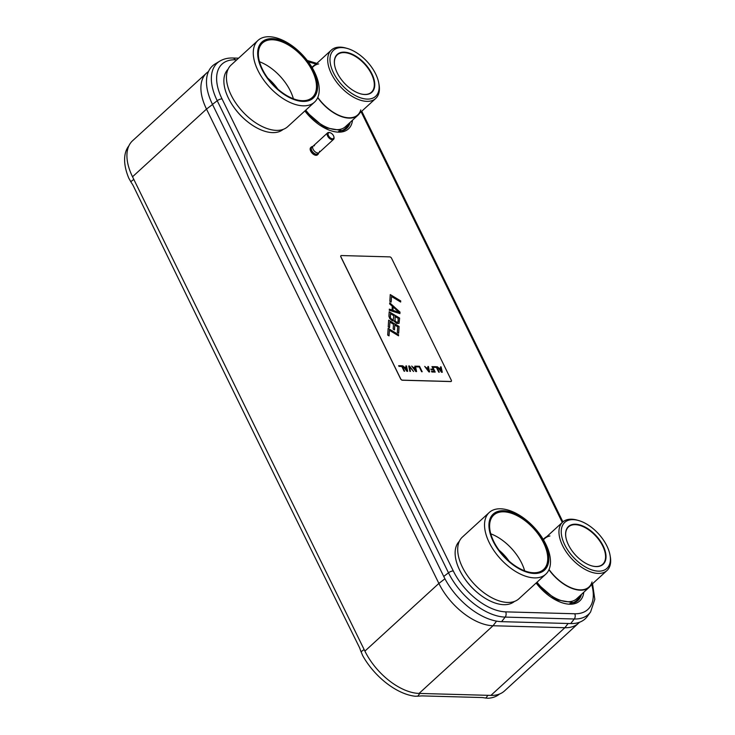 <?xml version="1.0" encoding="UTF-8"?>
<svg xmlns="http://www.w3.org/2000/svg" width="735" height="735" viewBox="0 0 735 735"><rect width="100%" height="100%" fill="white"/><g stroke="black" fill="none" stroke-linecap="round" stroke-linejoin="round"><path stroke-width="1.1" d="M208.474 71.571A50.099 27.608 47.5 0 0 206.563 73.059A50.099 27.608 47.5 0 0 206.507 109.092L438.878 583.425A50.099 27.608 47.5 0 0 493.029 625.742L564.875 627.718A50.099 27.608 47.5 0 0 578.427 623.298A50.099 27.608 47.5 0 0 579.446 622.269M206.563 73.059L132.585 140.743A50.099 27.608 47.5 0 0 132.53 176.777L364.9 651.109A50.099 27.608 47.5 0 0 419.051 693.427L490.897 695.402A50.099 27.608 47.5 0 0 504.449 690.983L578.427 623.298M501.601 621.663L505.166 617.097A52.451 28.904 -132.5 0 1 448.479 572.795L217.22 100.732A52.451 28.904 -132.5 0 1 219.848 61.097L215.162 63.917A53.536 29.501 47.5 0 0 212.479 104.379L443.738 576.442A53.536 29.501 47.5 0 0 501.601 621.663L570.7 623.565A53.536 29.501 47.5 0 0 587.357 616.399L590.582 611.979A52.451 28.904 -132.5 0 1 574.265 618.999L505.166 617.097A4.07 3.004 -88.4 0 0 505.634 611.86A48.436 26.69 -132.5 0 1 453.293 570.957L222.034 98.894A48.436 26.69 -132.5 0 1 235.182 59.792L236.771 59.829M128.901 145.824A52.589 28.977 47.5 0 0 128.846 178.283L131.638 183.134A22.022 18.237 103 0 1 133.467 186.185A71580.529 59278.173 -77 0 0 359.084 646.736A22.022 18.237 103 0 1 360.426 650.153L362.677 655.602A52.589 28.977 47.5 0 0 415.266 696.247L419.814 696.073A22.022 10.795 -36.2 0 1 422.57 695.907L481.71 697.533A22.022 10.795 -36.2 0 1 484.117 697.837L488.003 698.25A52.589 28.977 47.5 0 0 499.488 694.042M464.382 578.225A38.542 21.232 47.5 0 0 478.062 593.173M514.408 601.46A40.792 22.482 47.5 0 1 459.697 570.241A40.792 22.482 -132.5 0 1 459.338 541.282M545.756 574.219L518.919 598.768A41.84 23.051 47.5 0 1 462.379 567.117A41.84 23.051 -132.5 0 1 462.434 537.028L489.262 512.47A41.84 23.051 47.5 0 0 489.216 542.568A41.84 23.051 47.5 0 0 545.756 574.219A41.84 23.051 47.5 0 0 545.802 544.12A41.84 23.051 47.5 0 0 489.262 512.47M544.562 542.797A37.99 20.929 47.5 0 0 503.503 510.715A37.99 20.929 47.5 0 0 493.194 541.383A37.99 20.929 47.5 0 0 534.253 573.475A37.99 20.929 47.5 0 0 544.562 542.797M544.047 542.779A37.219 20.506 47.5 0 0 508.565 511.973A37.219 20.506 47.5 0 0 490.024 530.606A37.219 20.506 47.5 0 0 493.709 541.401A37.219 20.506 47.5 0 0 527.758 571.858A37.219 20.506 47.5 0 0 544.047 542.779M527.62 571.812A36.888 20.323 47.5 0 0 543.578 569.496A36.888 20.323 47.5 0 0 543.615 542.963A36.888 20.323 47.5 0 0 493.773 515.06A36.888 20.323 47.5 0 0 490.043 530.753M490.769 533.812A36.888 20.323 -132.5 0 1 521.648 563.065A36.888 20.323 47.5 0 1 524.634 570.819M499.065 550.203A31.936 17.594 -132.5 0 1 509.043 561.108M233.124 106.162A38.542 21.232 47.5 0 0 246.795 121.11M283.14 129.406A40.792 22.482 47.5 0 1 228.438 98.178A40.792 22.482 -132.5 0 1 228.08 69.219M314.497 102.156L287.661 126.705A41.84 23.051 47.5 0 1 231.121 95.054A41.84 23.051 -132.5 0 1 231.167 64.965L258.003 40.407A41.84 23.051 47.5 0 0 257.957 70.505A41.84 23.051 47.5 0 0 314.497 102.156A41.84 23.051 47.5 0 0 314.543 72.058A41.84 23.051 47.5 0 0 258.003 40.407M313.303 70.735A37.99 20.929 47.5 0 0 272.244 38.652A37.99 20.929 47.5 0 0 261.926 69.32A37.99 20.929 47.5 0 0 302.995 101.412A37.99 20.929 47.5 0 0 313.303 70.735M312.779 70.716A37.219 20.506 47.5 0 0 277.306 39.91A37.219 20.506 47.5 0 0 258.757 58.543A37.219 20.506 47.5 0 0 262.45 69.338A37.219 20.506 47.5 0 0 296.499 99.795A37.219 20.506 47.5 0 0 312.779 70.716M296.352 99.749A36.888 20.323 47.5 0 0 312.311 97.433A36.888 20.323 47.5 0 0 312.357 70.9A36.888 20.323 47.5 0 0 262.514 42.997A36.888 20.323 47.5 0 0 258.784 58.69M259.51 61.749A36.888 20.323 -132.5 0 1 290.389 91.002A36.888 20.323 47.5 0 1 293.375 98.766M267.797 78.14A31.936 17.594 -132.5 0 1 277.775 89.045M375.649 73.923A31.192 17.19 47.5 0 0 347.113 48.391A31.192 17.19 47.5 0 0 333.46 72.756A31.192 17.19 47.5 0 0 375.613 96.349A31.192 17.19 47.5 0 0 375.649 73.923A31.192 17.19 -132.5 0 1 378.745 82.963A31.192 17.19 -132.5 0 1 363.191 98.582A31.192 17.19 -132.5 0 1 333.46 72.756A31.192 17.19 47.5 0 0 375.613 96.349A31.192 17.19 47.5 0 0 375.649 73.923A31.192 17.19 47.5 0 0 333.497 50.329A31.192 17.19 47.5 0 0 333.46 72.756A31.192 17.19 47.5 0 1 333.497 50.329A31.192 17.19 47.5 0 1 375.649 73.923M337.209 72.857A25.661 14.14 -132.5 0 1 334.664 65.424A25.661 14.14 -132.5 0 1 347.444 52.571A25.661 14.14 -132.5 0 1 371.901 73.812A25.661 14.14 -132.5 0 1 360.674 93.859A25.661 14.14 -132.5 0 1 337.209 72.857M347.113 48.391L345.726 48.005A32.818 18.081 47.5 0 0 331.393 50.044A32.818 18.081 47.5 0 0 331.356 73.647A32.818 18.081 -132.5 0 0 375.704 98.472A32.818 18.081 -132.5 0 0 379.003 84.378L378.745 82.963M375.704 98.472L357.724 114.917A32.818 18.081 -132.5 0 1 317.786 97.433A32.818 18.081 -132.5 0 0 343.052 116.856A32.818 18.081 -132.5 0 0 360.775 109.919M331.393 50.044L313.413 66.49A32.818 18.081 47.5 0 0 312.228 67.785A32.818 18.081 -132.5 0 1 318.668 63.899M315.444 64.634A33.204 18.292 47.5 0 0 313.165 66.214A33.204 18.292 47.5 0 0 312.026 67.436M359.755 113.061A33.204 18.292 -132.5 0 1 357.982 115.202A33.204 18.292 -132.5 0 1 317.685 97.654M305.769 110.14A33.204 18.292 47.5 0 0 345.377 126.742L357.982 115.202M320.405 123.921A31.109 17.144 -132.5 0 1 305.687 110.213M334.691 65.571A25.33 13.956 -132.5 0 1 337.255 54.84A25.33 13.956 -132.5 0 1 371.478 73.996A25.33 13.956 -132.5 0 1 371.451 92.206A25.33 13.956 -132.5 0 1 360.536 93.814M606.908 545.976A31.192 17.19 47.5 0 0 578.371 520.453A31.192 17.19 47.5 0 0 564.728 544.819A31.192 17.19 47.5 0 0 606.871 568.412A31.192 17.19 47.5 0 0 606.908 545.976A31.192 17.19 -132.5 0 1 610.004 555.026A31.192 17.19 -132.5 0 1 594.459 570.645A31.192 17.19 -132.5 0 1 564.728 544.819A31.192 17.19 47.5 0 0 606.871 568.412A31.192 17.19 47.5 0 0 606.908 545.976A31.192 17.19 47.5 0 0 564.756 522.383A31.192 17.19 47.5 0 0 564.728 544.819A31.192 17.19 47.5 0 1 564.756 522.383L564.756 522.383A31.192 17.19 47.5 0 1 606.908 545.976M568.467 544.92A25.661 14.14 -132.5 0 1 565.922 537.487A25.661 14.14 -132.5 0 1 578.711 524.634A25.661 14.14 -132.5 0 1 603.159 545.875A25.661 14.14 -132.5 0 1 591.932 565.913A25.661 14.14 -132.5 0 1 568.467 544.92M578.371 520.453L576.984 520.068A32.818 18.081 47.5 0 0 562.661 522.107A32.818 18.081 47.5 0 0 562.624 545.71A32.818 18.081 -132.5 0 0 606.972 570.535A32.818 18.081 -132.5 0 0 610.261 556.441L610.004 555.026M606.972 570.535L588.992 586.98A32.818 18.081 -132.5 0 1 549.045 569.496A32.818 18.081 -132.5 0 0 574.311 588.919A32.818 18.081 -132.5 0 0 592.042 581.982M562.661 522.107L544.681 538.553A32.818 18.081 47.5 0 0 543.496 539.848A32.818 18.081 -132.5 0 1 549.927 535.962M546.711 536.697A33.204 18.292 47.5 0 0 544.424 538.277A33.204 18.292 47.5 0 0 543.284 539.499M591.023 585.124A33.204 18.292 -132.5 0 1 589.24 587.265A33.204 18.292 -132.5 0 1 548.944 569.717M537.028 582.203A33.204 18.292 47.5 0 0 576.635 598.804L589.24 587.265M551.663 595.984A31.109 17.144 -132.5 0 1 536.945 582.276M565.95 537.634A25.33 13.956 -132.5 0 1 568.513 526.903A25.33 13.956 -132.5 0 1 602.737 546.059A25.33 13.956 -132.5 0 1 602.709 564.269A25.33 13.956 -132.5 0 1 591.794 565.876M318.632 153.009A4.952 2.729 47.5 0 1 318.08 154.258A4.952 2.729 47.5 0 1 311.383 150.51A4.952 2.729 -132.5 0 1 311.383 146.945A4.952 2.729 -132.5 0 1 312.678 146.513M318.08 154.258L317.401 154.883A4.952 2.729 47.5 0 1 310.703 151.134A4.952 2.729 -132.5 0 1 310.712 147.57L311.383 146.945M329.84 132.658A4.401 2.425 47.5 0 0 329.546 132.566A4.401 2.425 47.5 0 0 327.626 132.842L311.759 147.358A4.401 2.425 -132.5 0 0 311.75 150.519A4.401 2.425 47.5 0 0 317.704 153.854L333.571 139.338A4.401 2.425 47.5 0 0 334.012 137.445A4.401 2.425 47.5 0 0 333.947 137.142M327.626 132.842A4.401 2.425 47.5 0 0 327.617 136.012A4.401 2.425 47.5 0 0 333.571 139.338M328.471 135.644A3.739 2.067 47.5 0 0 332.036 138.75A3.739 2.067 47.5 0 0 333.91 136.875A3.739 2.067 47.5 0 0 333.534 135.791A3.739 2.067 47.5 0 0 330.107 132.723A3.739 2.067 47.5 0 0 328.471 135.644A3.739 2.067 47.5 0 0 333.534 138.483A3.739 2.067 47.5 0 0 333.534 135.791A3.739 2.067 47.5 0 0 328.471 132.952A3.739 2.067 47.5 0 0 328.471 135.644M319.56 151.263A4.401 2.425 -132.5 0 1 317.033 152.852A4.401 2.425 -132.5 0 1 313.11 149.278A4.401 2.425 -132.5 0 1 314.506 145.741M389.339 309.224L392.058 310.014L392.297 306.274L389.669 303.913L389.743 302.792L400.005 312.118L399.913 313.606L389.274 310.262L389.339 309.141L392.058 310.014M402.44 380.16L450.831 381.493A1.654 0.91 47.5 0 0 451.281 381.346A1.654 0.91 47.5 0 0 451.281 380.16L391.571 258.279A1.654 0.91 47.5 0 0 389.789 256.882L341.389 255.55A1.654 0.91 47.5 0 0 340.948 255.697A1.654 0.91 47.5 0 0 340.939 256.882L400.648 378.764A1.654 0.91 47.5 0 0 402.44 380.16L402.367 380.225A1.654 0.91 -132.5 0 1 400.584 378.828L340.875 256.947A1.654 0.91 -132.5 0 1 340.875 255.762A1.654 0.91 -132.5 0 1 340.911 255.734M402.367 380.225L450.766 381.557A1.654 0.91 -132.5 0 0 451.207 381.41A1.654 0.91 -132.5 0 0 451.244 381.373M433.301 366.71L436.553 366.802L439.199 372.195M432.005 366.673L435.102 372.075M431.546 371.359L434.302 371.368L433.567 369.861L431.142 369.797L430.802 369.099L433.218 369.163L431.969 366.609L432.529 366.627L435.203 372.085L431.849 371.993L431.509 371.294L434.302 371.368M430.829 369.163L433.218 369.163M424.756 366.471L426.254 367.886L428.119 367.941L427.871 366.499L428.431 366.508L429.617 371.928L428.873 371.91L424.711 366.407L426.328 367.831L428.183 367.877M427.889 366.563L429.534 371.928M416.185 366.241L419.428 366.324L422.074 371.717M411.729 366.113L413.226 367.528L415.091 367.583L414.843 366.14L415.404 366.149L416.589 371.57L415.845 371.552L411.683 366.048L413.3 367.472L415.156 367.518M414.862 366.205L416.506 371.57M408.715 366.03L409.377 366.048L413.493 371.487M409.413 366.673L410.442 371.405L409.891 371.386L408.706 365.966L409.45 365.993L413.612 371.487L409.413 366.673L410.369 371.395M402.798 365.874L404.296 367.289L406.152 367.335L405.913 365.892L406.473 365.911L407.659 371.322L406.914 371.304L402.743 365.8L404.36 367.224L406.225 367.279M405.922 365.956L407.576 371.322M398.682 365.754L401.935 365.846L404.581 371.239M390.248 294.68L400.639 300.983L400.575 302.002M391.525 296.508L391.167 302.113L389.835 301.304L390.257 294.579L400.704 300.918L400.639 302.039L391.525 296.508L391.112 302.076M389.734 302.912L399.932 312.182L399.849 313.588M394.153 320.772L392.297 320.809L389.679 318.448L388.898 316.234L389.183 311.75L399.629 318.09L399.068 323.363L396.744 323.51L393.905 321.011M389.173 311.851L399.564 318.154L399.013 323.391M388.64 320.249L399.031 326.551L398.618 333.166M394.805 325.045L394.502 329.896L393.17 329.087L393.473 324.236L389.917 322.077L389.559 327.672L388.227 326.864L388.65 320.148L399.096 326.487L398.673 333.203L397.341 332.395L397.699 326.799L394.805 325.045L394.438 329.859M389.917 322.077L389.504 327.635M388.126 328.462L398.517 334.756L398.453 335.776M389.394 330.291L389.045 335.886L387.712 335.077L388.135 328.361L398.581 334.701L398.517 335.821L389.394 330.291L388.98 335.849M437.417 366.82L438.914 368.235L440.779 368.29L440.531 366.848L441.092 366.857L442.277 372.277L441.533 372.259L437.371 366.756L438.979 368.18L440.844 368.226M440.55 366.912L442.194 372.277M439.3 372.195L438.74 372.176L436.406 367.417L433.613 367.344L433.273 366.646L436.627 366.737L439.3 372.195M422.175 371.726L421.614 371.708L419.281 366.949L416.488 366.866L416.148 366.177L419.501 366.269L422.175 371.726M404.673 371.239L404.121 371.23L401.788 366.462L398.995 366.388L398.655 365.69L401.999 365.782L404.673 371.239M439.3 368.639L441.606 371.864L440.982 368.685L439.3 368.639L441.68 371.8M426.649 368.29L428.955 371.515L428.321 368.336L426.649 368.29L429.019 371.451M413.612 367.932L415.918 371.157L415.293 367.987L413.612 367.932L415.992 371.092M404.682 367.693L406.988 370.909L406.354 367.739L404.682 367.693L407.052 370.853M393.17 307L392.894 310.427L399.068 312.32L393.17 307L392.959 310.363L399.068 312.32M398.002 321.948L398.223 318.402L395.108 316.509L395.072 320.754L396.597 322.252L398.002 321.948M395.108 316.509L395.007 320.818L396.533 322.316L397.745 322.371M390.441 313.68L390.147 317.29L391.415 319.22L393.298 319.67L393.776 315.701L390.441 313.68L390.404 317.924L392.15 319.56M392.086 319.624L393.298 319.67M490.897 695.402L564.875 627.718L568.118 623.491M132.53 176.777L206.507 109.092L212.534 104.499M364.9 651.109L438.878 583.425L444.941 578.803M419.051 693.427L493.029 625.742L496.566 621.139M569.901 603.49A34.426 18.972 47.5 0 0 579.391 596.278M573.612 602.893A34.949 19.257 47.5 0 0 580.347 595.396M536.329 582.837L555.835 599.677L574.044 602.755A35.317 19.459 47.5 0 0 581.458 594.385M536.127 583.03A36.879 20.323 47.5 0 0 565.876 603.766A36.879 20.323 47.5 0 0 583.774 592.272M308.489 62.107A48.436 26.69 -132.5 0 1 315.976 64.147M361.133 111.812L562.293 522.438M591.703 584.5A48.436 26.69 -132.5 0 1 574.733 613.762L505.634 611.86M304.86 110.967A36.879 20.323 47.5 0 0 334.618 131.703A36.879 20.323 47.5 0 0 352.506 120.209M305.071 110.774L324.576 127.614L342.786 130.692A35.317 19.459 47.5 0 0 350.2 122.322M342.354 130.83A34.949 19.257 47.5 0 0 349.088 123.333M338.633 131.427A34.426 18.972 47.5 0 0 348.133 124.215M443.738 576.442L448.479 572.795A4.07 1.599 -26.1 0 1 453.293 570.957M574.733 613.762A4.07 3.004 -88.4 0 1 574.265 618.999L570.7 623.565M238.59 58.166L232.784 58.01A4.07 3.004 91.6 0 1 235.182 59.792M212.479 104.379L217.22 100.732A4.07 1.599 -26.1 0 1 222.034 98.894M487.921 695.319L485.835 698.131M419.814 693.454L417.728 696.256M364.11 649.501L360.995 651.835M133.816 179.395L130.692 181.738M592.529 583.746L594.808 599.31L590.582 611.979M361.758 111.233L562.918 521.868M307.276 60.5L316.813 63.385M232.784 58.01C227.914 57.863 223.605 58.892 219.848 61.097M311.952 67.317L313.165 66.214M543.211 539.38L544.424 538.277M333.91 136.875L334.012 137.445M330.107 132.723L329.546 132.566"/></g></svg>
